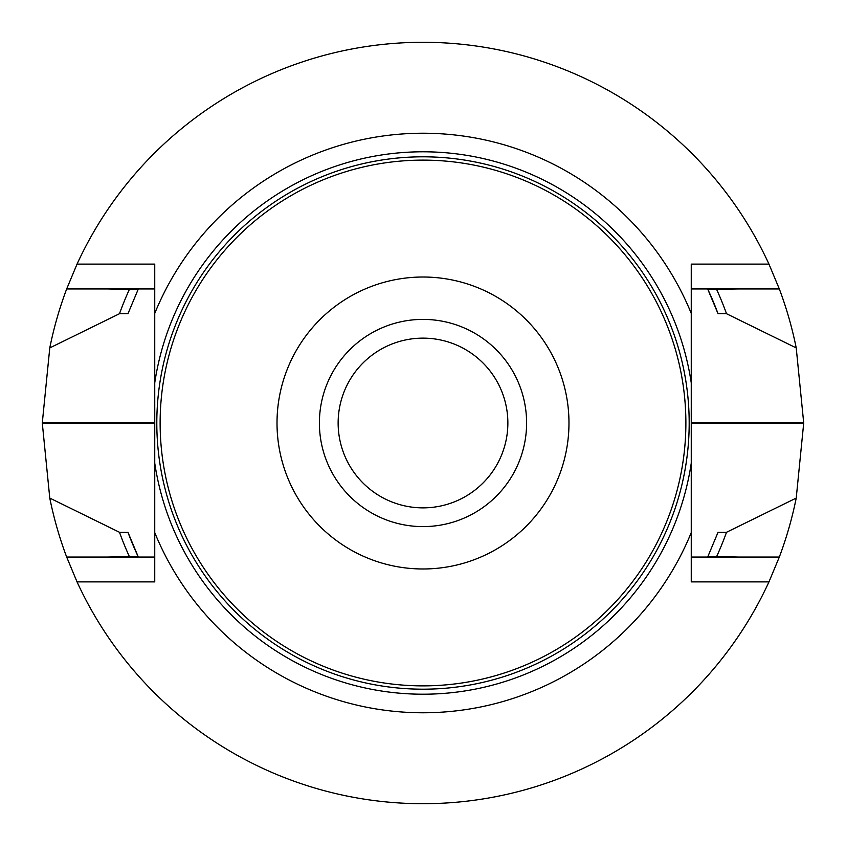 <?xml version="1.0" encoding="UTF-8"?>
<svg xmlns="http://www.w3.org/2000/svg" width="846" height="846" viewBox="0 0 846 846"><rect width="100%" height="100%" fill="white"/><g stroke="black" fill="none" stroke-linecap="round" stroke-linejoin="round"><path stroke-width="1.27" d="M319.397 423A103.603 103.603 0 0 1 423 319.397A103.603 103.603 0 0 1 526.603 423A103.603 103.603 0 0 1 423 526.603A103.603 103.603 0 0 1 319.397 423M160.127 423A262.873 262.873 0 0 1 554.437 195.341A262.873 262.873 0 0 1 554.437 650.659A262.873 262.873 0 0 1 160.127 423M277.012 423A145.988 145.988 0 0 1 495.989 296.576A145.988 145.988 0 0 1 495.989 549.424A145.988 145.988 0 0 1 277.012 423M423 507.864A84.864 84.864 0 0 1 338.136 423A84.864 84.864 0 0 1 423 338.136A84.864 84.864 0 0 1 507.864 423A84.864 84.864 0 0 1 423 507.864M154.744 382.857L154.744 313.401A289.787 289.787 0 0 1 691.256 313.401L691.256 382.857A271.249 271.249 0 0 0 154.744 382.857L154.744 463.143A271.249 271.249 0 0 0 691.256 463.143L691.256 532.599A289.787 289.787 0 0 1 154.744 532.599L154.744 463.143M691.256 382.857L691.256 463.143M691.256 313.401L691.256 264.111L768.961 264.111A380.7 380.7 0 0 0 77.039 264.111L66.675 288.951L154.744 288.951M768.961 264.111L779.325 288.951A380.7 380.7 0 0 1 796.223 347.928L726.513 313.718L718.043 313.718L707.869 289.438L737.998 288.951M127.958 313.718L138.131 289.438L129.364 289.438A322.59 322.59 0 0 0 119.487 313.718L127.958 313.718M718.043 313.718A314.627 314.627 0 0 0 707.869 289.438M726.513 313.718A322.59 322.59 0 0 0 716.636 289.438M66.675 288.951A380.7 380.7 0 0 0 49.777 347.928L119.487 313.718M129.364 289.438L108.002 288.951M49.777 347.928L42.3 422.831A380.7 380.7 0 0 0 42.3 423.169L49.777 498.072A380.7 380.7 0 0 0 66.675 557.049L77.039 581.889L154.744 581.889L154.744 532.599M796.223 347.928L803.7 422.831A380.7 380.7 0 0 1 803.7 423.169L796.223 498.072A380.7 380.7 0 0 1 779.325 557.049L768.961 581.889A380.7 380.7 0 0 1 77.039 581.889M127.958 532.282A314.627 314.627 0 0 0 138.131 556.562L127.958 532.282L119.487 532.282L49.777 498.072M737.998 557.049L716.636 556.562A322.59 322.59 0 0 0 726.513 532.282L796.223 498.072M119.487 532.282A322.59 322.59 0 0 0 129.364 556.562L138.131 556.562M716.636 556.562L707.869 556.562L718.043 532.282L726.513 532.282M108.002 557.049L129.364 556.562M66.675 557.049L154.744 557.049M154.744 313.401L154.744 264.111L77.039 264.111M779.325 288.951L691.256 288.951M779.325 557.049L691.256 557.049M768.961 581.889L691.256 581.889L691.256 532.599M156.806 423A266.194 266.194 0 0 1 556.097 192.476A266.194 266.194 0 0 1 556.097 653.524A266.194 266.194 0 0 1 156.806 423M42.3 423.169L154.744 423.169M42.3 422.831L154.744 422.831M803.7 422.831L691.256 422.831M803.7 423.169L691.256 423.169"/></g></svg>
